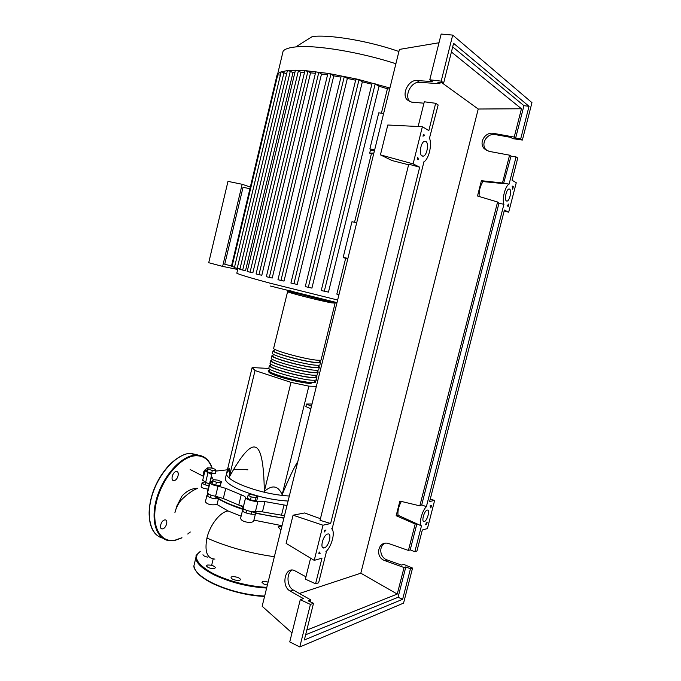 <?xml version="1.0" encoding="UTF-8"?>
<svg xmlns="http://www.w3.org/2000/svg" width="681" height="681" viewBox="0 0 681 681"><rect width="100%" height="100%" fill="white"/><g stroke="black" fill="none" stroke-linecap="round" stroke-linejoin="round"><path stroke-width="1.02" d="M216.005 496.841C219.597 499.343 224.321 501.846 230.178 504.349L245.952 510.069M247.91 469.847C242.121 469.277 237.32 469.226 233.506 469.711M229.693 470.545C227.318 471.38 226.228 472.571 226.424 474.138L226.424 474.155C227.139 477.424 232.536 481.186 242.623 485.434C258.244 491.503 273.813 495.036 289.331 496.032M288.089 501.046C272.57 500.109 257.009 496.585 241.397 490.473C231.327 486.191 225.939 482.378 225.241 479.049L225.692 477.194M297.827 461.539C294.183 467.123 288.957 478.173 282.164 494.687C278.206 485.613 272.255 484.54 264.305 491.469C263.947 463.752 261.036 449.017 255.562 447.264C250.191 445.059 241.415 455.027 229.242 477.168C230.008 470.35 229.803 467.6 228.654 468.903L226.833 472.256L252.132 367.561L255.035 370.541L291 382.373L264.305 491.469M311.464 406.242L306.51 404.037L312.017 404.003M310.834 408.804L305.88 406.583L306.51 404.037M317.797 380.526L316.001 379.947M255.035 370.541L229.242 477.168M291 382.373L308.859 386.144L282.164 494.687M308.859 386.144L316.367 386.34M268.91 368.455L252.132 367.561M207.628 467.881L211.263 467.992L215.426 469.311L215.988 470.545L212.344 470.452L208.156 469.115L207.628 467.881L206.956 470.673L207.475 471.916L208.156 469.115M212.344 470.452L211.672 473.261L215.315 473.346L215.988 470.545M211.672 473.261L207.475 471.916M212.676 480.743L213.34 479.662L217.733 480.139L221.47 481.688L220.848 482.778L216.439 482.301L212.676 480.743L211.97 483.672L215.724 485.238L216.439 482.301M220.848 482.778L220.142 485.706L221.47 481.688M220.142 485.706L215.724 485.238M251.187 496.892L248.114 495.206L249.842 494.372L254.609 495.223L257.682 496.909L255.996 497.751L251.187 496.892L250.455 499.897L247.39 498.194L248.114 495.206M255.996 497.751L255.264 500.748L256.958 499.897L257.682 496.909M255.264 500.748L250.455 499.897M238.784 504.919L243.466 506.519M251.825 511.789C262.985 514.836 273.685 516.879 283.934 517.918M286.99 505.515L284.011 504.97L281.491 515.185L284.471 515.73M284.011 504.97L264.969 501.591L257.98 501.173C255.264 502.161 245.56 499.411 245.62 497.675L245.611 497.607C245.364 496.73 243.909 495.802 241.236 494.823L225.76 488.379L218.022 486.132C213.442 485.298 210.752 484.208 209.952 482.846L212.387 481.952M281.491 515.185L262.449 511.865L264.969 501.591M257.98 501.173L255.452 511.499L262.449 511.865M215.86 471.09L227.42 469.805M213.289 479.756L211.578 476.419L211.621 474.997C211.433 474.282 210.225 473.508 207.977 472.674L204.981 470.767L207.118 470.001M209.195 486.004L211.612 475.168M207.977 472.674L205.653 482.361C207.892 483.204 209.101 483.995 209.28 484.736L209.271 484.923M218.022 486.132L215.579 496.253L223.308 498.518L225.76 488.379M241.236 494.823L238.742 505.064L223.308 498.518M238.742 505.064C241.415 506.051 242.862 507.005 243.1 507.915L245.611 497.641M215.579 496.253C210.999 495.436 208.318 494.329 207.526 492.925L207.611 492.593M205.653 482.361L202.734 480.122M255.452 511.499C252.728 512.555 243.032 509.788 243.108 507.992L243.1 507.958M314.894 380.9L315.737 381.726C316.061 382.458 314.877 382.799 312.187 382.722C301.394 382.662 268.425 373.656 268.195 370.753L269.463 369.826M273.719 347.982L273.609 348.442C273.966 350.826 307.037 359.679 317.721 360.223C320.393 360.402 321.551 360.181 321.194 359.559L335.061 303.3M315.073 380.168L314.741 381.488C315.065 382.194 313.924 382.518 311.336 382.45C300.985 382.381 269.421 373.758 269.191 370.975L269.318 370.421M319.721 361.305L320.589 362.028C320.947 362.658 319.781 362.896 317.108 362.726C306.407 362.241 273.353 353.362 273.013 350.928L274.23 350.204M272.528 352.92L272.409 353.405C272.732 355.908 305.786 364.795 316.495 365.229C319.168 365.382 320.334 365.135 319.976 364.497L320.47 362.513M318.512 366.208L319.372 366.957C319.721 367.612 318.555 367.876 315.873 367.731C305.156 367.348 272.119 358.444 271.804 355.891L273.038 355.116M271.327 357.857L271.2 358.368C271.498 360.981 304.526 369.902 315.26 370.234C317.942 370.362 319.108 370.089 318.768 369.417L319.244 367.468M317.303 371.111L318.155 371.886C318.504 372.567 317.329 372.847 314.648 372.728C303.905 372.456 270.885 363.518 270.604 360.845L271.847 360.028M270.127 362.786L269.999 363.322C270.272 366.055 303.275 375.01 314.026 375.231C316.716 375.342 317.891 375.044 317.55 374.346L318.027 372.422M316.095 376.006L316.946 376.806C317.278 377.521 316.103 377.827 313.413 377.725C302.653 377.563 269.65 368.591 269.395 365.799L270.655 364.931M268.927 367.714L268.799 368.276C269.038 371.119 302.024 380.117 312.8 380.228C315.49 380.313 316.674 379.989 316.342 379.266L316.81 377.368M316.29 375.197L315.958 376.567C316.282 377.257 315.15 377.546 312.562 377.453C302.228 377.291 270.646 368.702 270.391 366.02L270.519 365.501M317.516 370.226L317.167 371.647C317.499 372.303 316.367 372.575 313.788 372.456C303.479 372.192 271.881 363.637 271.591 361.066L271.719 360.572M318.742 365.246L318.385 366.719C318.717 367.357 317.593 367.604 315.022 367.459C304.73 367.093 273.107 358.564 272.8 356.112L272.911 355.635M319.976 360.266L319.593 361.79C319.934 362.403 318.827 362.624 316.256 362.454C305.982 361.986 274.341 353.49 274 351.149L274.111 350.698M304.799 71.241L303.224 70.492M291.136 291.451C291.757 292.328 320.104 299.521 329.051 301.062L331.868 301.274M249.936 188.714L243.049 187.284L224.739 264.228L231.497 265.999M237.703 269.472L222.627 266.39L242.164 184.279L250.327 187.045M242.164 184.279L227.982 181.376L208.718 262.713L222.627 266.39M338.968 294.669L336.831 294.107L345.659 258.286L343.99 257.512M354.529 222.287L371.443 153.625L369.698 153.123L370.379 150.365L372.745 150.348M381.394 113.199L387.421 88.751L389.66 89.032M372.073 83.278L374.005 83.38L379.053 86.249L387.421 88.751M379.053 86.249L328.463 292.115L321.253 290.523L372.09 83.21M355.891 79.192L359.006 79.754L362.352 81.805L371.835 84.24M362.352 81.805L311.915 288.097L305.275 286.616L355.908 79.124M341.215 76.017L344.305 76.578L347.353 78.417L355.644 80.222M347.353 78.417L297.205 284.437L290.915 283.032L341.232 75.949M327.859 73.599L330.923 74.161L333.775 75.846L340.943 77.14M333.775 75.846L284.011 281.091L277.976 279.729L327.876 73.531M315.754 71.854L318.793 72.416L321.509 74.008L327.552 74.85M321.509 74.008L272.221 278.035L266.356 276.707L315.771 71.794M304.909 70.773L307.914 71.335L310.553 72.85L315.405 73.293M310.553 72.85L261.81 275.26L256.073 273.949M295.401 70.356L298.363 70.918L300.985 72.399L304.501 72.484M300.985 72.399L252.855 272.8L247.186 271.506L295.418 70.296M287.382 70.671L290.302 71.233L292.958 72.714L294.873 72.552M292.958 72.714L245.526 270.68L239.857 269.387L287.391 70.62M383.624 113.523L378.764 112.825L369.877 148.935L374.346 151.131M373.86 153.114L369.698 153.123M356.691 222.755L351.958 221.734L343.198 257.299L347.872 258.55M347.829 258.72L343.905 257.852M347.804 258.806L345.659 258.286M373.648 154L371.443 153.625M374.695 149.735L369.877 148.935M347.897 258.422L343.198 257.299M281.151 71.854L287.578 70.552L295.758 70.228L305.463 70.645L328.88 73.514L357.499 79.209L389.915 88.002M281.168 71.803L234.4 267.667L239.959 268.935M277.09 74.859L277.72 73.778L281.227 71.76L286.624 73.837M276.946 75.446L277.09 74.825L280.376 75.106M234.511 267.207L231.412 266.373L277.099 74.808M282.343 54.395L283.117 51.169C284.837 48.998 289.067 47.585 295.809 46.912C315.431 44.75 359.84 52.003 395.891 63.733M295.809 46.912L312.315 36.544C329.749 34.356 369.025 40.988 398.913 51.501M255.494 513.67L253.851 520.369C254.311 523.91 240.087 522.531 240.716 517.807L240.861 517.228M283.858 518.207L255.588 513.295C256.26 515.84 242.479 512.972 242.479 510.563L243.747 509.66C233.336 506.298 224.9 502.697 218.431 498.875C212.898 498.824 209.058 497.683 206.922 495.436L209.399 494.491M282.011 525.698L253.911 520.131M241.117 516.164L228.024 510.963L217.06 504.527L218.431 498.875M207.773 494.67L207.271 492.516L208.037 489.333M208.377 489.375L208.956 485.817C204.955 484.974 202.666 483.978 202.087 482.82L204.717 481.986M208.088 489.128C204.045 488.558 201.721 487.817 201.108 486.906L201.193 486.549M217.06 504.527C211.314 505.37 207.424 504.476 205.373 501.863L205.517 501.284M214.949 559.084C207.084 558.641 204.411 551.636 206.93 538.05C209.927 524.932 220.184 511.959 228.024 510.963M280.947 530.031L278.086 526.932L281.96 525.911M278.086 526.932L281.747 526.788M274.366 556.709C249.936 553.27 227.454 547.056 206.922 538.05M207.884 557.177C204.981 556.598 203.338 555.781 202.964 554.726M214.524 568.465C210.557 568.669 207.841 567.809 206.377 565.885L207.364 565.06C211.323 564.855 214.03 565.724 215.485 567.639L214.524 568.465M240.274 579.242L240.325 579.471C240.691 581.548 231.676 579.94 231.131 577.828L231.089 577.616C230.757 575.547 239.678 577.13 240.274 579.242M267.369 585.124L263.93 584.102L261.981 582.366C262.508 581.191 264.551 581.114 268.101 582.136M162.597 528.856C166.232 528.422 168.616 519.646 165.032 519.909L164.725 519.935C161.099 520.31 158.664 529.146 162.248 528.89L162.597 528.856M207.475 468.511L207.05 468.502C203.891 470.128 202.708 472.759 203.517 476.377M174.098 480.565C177.801 480.36 180.099 471.201 176.345 471.575L176.234 471.584C172.531 471.729 170.19 480.948 173.944 480.582L174.098 480.565M324.216 547.89L324.122 547.916C319.415 549.295 323.126 534.772 327.68 534.015L327.706 534.015C332.405 532.644 328.787 546.988 324.216 547.89M422.126 156.077C418.841 154.766 420.62 142.601 424.297 141.367L425.795 141.418C429.056 142.874 427.217 154.893 423.573 156.102L422.126 156.077M424.272 521.544L424.229 521.552C421.037 522.54 424.144 510.597 427.2 510.137L427.208 510.137C430.392 509.158 427.345 520.982 424.272 521.544M506.502 201.014C504.187 200.146 506.136 189.769 508.758 189.046L509.558 189.08C511.848 190.05 509.873 200.333 507.277 201.04L506.502 201.014M423.948 103.197L411.562 102.124L406.957 99.664C401.501 93.655 408.796 79.532 416.917 80.537L432.299 81.575L429.779 79.788L441.194 81.141L443.672 82.937L437.798 82.239L439.875 83.729L419.505 82.316C411.409 81.303 404.139 95.349 409.579 101.333L409.996 101.801M429.473 138.175L438.164 104.959L435.661 103.291L424.297 101.784L418.134 126.513M516.07 156.928L509.09 184.142C505.268 185.726 501.769 199.405 503.931 204.257L426.383 506.681C422.024 510.665 418.679 523.732 421.454 525.902L414.823 551.755L416.917 551.082L422.322 530.014L427.413 528.584L434.648 500.399L429.634 501.514L504.408 210.046L508.69 212.208L516.258 182.746L512.061 180.235L517.747 158.052L516.07 156.928L511.022 156.136L509.584 155.183L489.026 151.344L484.234 148.688C478.385 142.84 485.306 131.476 493.597 133.374L514.215 137.077L515.636 138.098L520.71 138.839L522.37 140.048L512.589 138.609L510.886 137.4L495.402 134.617C487.136 132.727 480.25 144.031 486.072 149.854L486.924 150.663M324.122 547.916L322.419 547.183L323.611 547.958M292.115 570.074C286.054 573.351 286.863 586.767 293.358 590.044L310.868 599.978L310.4 601.868M440.173 82.52L439.875 83.729M435.661 103.291L428.843 130.573L422.382 126.717L413.112 163.874L419.692 167.203L330.634 523.519L322.99 525.213L314.23 560.352L321.977 558.182L315.575 583.779L318.64 582.791L326.454 551.567L325.876 551.729C331.86 546.434 335.588 531.572 331.621 528.762L332.192 528.626L423.786 162.427L423.301 162.172C428.579 160.222 432.512 144.534 429.362 137.911L429.847 138.192M522.37 140.048L531.963 102.652L452.703 35.097L441.194 81.141M452.703 35.097L441.169 34.05L429.779 79.788M451.409 51.986L521.459 108.764L514.215 137.077M521.459 108.764L478.232 109.02L441.867 82.724M299.41 593.483L360.811 573.198L478.232 109.02M360.811 573.198L397.253 594.062L306.816 630.087M385.267 543.259C378.423 545.983 379.709 557.645 387.114 559.935L401.526 565.085L403.654 564.353L412.558 568.073L410.447 568.822L405.842 566.89L404.046 567.52L397.253 594.062M404.046 567.52L384.876 560.65C374.55 557.416 377.989 540.433 388.374 543.447L408.421 550.435L410.2 549.873L414.823 551.755M509.584 155.183L502.467 182.993L481.399 180.695L477.509 196L497.598 202.01L419.836 505.847L399.883 501.08L396.163 515.713L415.18 524.021L408.421 550.435M481.399 180.695L483.008 181.58L503.548 183.615L502.467 182.993M503.548 183.615L511.022 156.136M515.636 138.098L523.944 105.674L529.043 106.321L520.71 138.839M508.256 206.411L507.073 205.79L508.894 203.925L508.256 206.411M431.439 505.591L430.826 507.966L430.043 505.915L431.439 505.591M426.604 524.43L425.199 524.804L427.208 522.055L426.604 524.43L425.846 524.055M513.312 186.713L512.674 189.199L512.146 186.032L513.312 186.713L512.325 186.628M423.446 134.472L424.629 135.161L423.003 136.234L423.446 134.472M324.216 532.031L324.624 530.388L326.02 530.065L324.216 532.031M319.227 551.993L320.223 553.261L318.819 553.636L319.227 551.993M417.308 159.048L417.742 157.294L418.509 159.677L417.308 159.048M310.868 599.978L308.289 600.88L313.507 603.323L310.417 604.422L300.27 599.663L303.394 598.59L290.183 591.065C280.819 586.281 284.981 566.166 294.439 570.55L305.956 576.807M310.604 558.165L305.377 579.148L315.575 583.779M310.417 604.422L299.785 646.95L403.569 603.111L412.558 568.073M421.454 525.902L398.062 515.262L396.163 515.713M410.2 549.873L416.806 524.089M410.447 568.822L402.633 599.297L398.062 597.288L405.842 566.89M300.27 599.663L289.74 641.919L299.785 646.95M443.672 82.937L453.58 43.32L529.043 106.321M402.633 599.297L304.347 639.961L313.507 603.323M415.18 524.021L416.483 523.68M398.062 597.288L305.641 634.777M320.223 553.261L319.048 552.717M483.008 181.58C480.267 185.709 478.964 190.671 479.101 196.477M497.598 202.01L498.935 203.33L421.709 504.919L426.383 506.681M421.709 504.919L419.836 505.847M401.322 501.429C398.589 506.562 397.508 511.167 398.062 515.262M452.686 46.895L523.944 105.674M504.068 183.274L509.09 184.142M503.931 204.257L498.935 203.33M423.301 135.034L424.629 135.161M504.187 210.914L508.69 212.208M434.648 500.399L430.222 499.207M408.6 164.785L391.967 160.529L380.424 154.868L387.795 125.015L422.382 126.717M419.692 167.203L408.753 164.181L320.036 520.301L330.634 523.519M413.112 163.874L380.424 154.868M439.007 42.75L399.424 49.415L262.151 606.26L291.979 632.921M322.99 525.213L293.068 515.194L304.603 512.963L320.436 518.701M293.068 515.194L286.105 543.378L314.23 560.352M268.961 371.528C265.82 373.716 299.861 383.394 311.089 383.446M331.834 302.892L335.103 303.113C335.495 302.517 334.277 302.058 331.46 301.76C321.117 300.372 292.873 291.689 287.416 291.621C288.097 292.66 321.406 301.121 331.834 302.892M331.562 301.836L330.472 301.504M287.654 291.434L273.609 348.442M331.221 301.649C317.235 299.206 276.529 288.327 291.247 291M236.92 272.749L236.809 273.192C239.091 274.503 250.012 277.788 269.582 283.058L337.648 300.023M270.459 286.029L337.01 302.619M330.923 74.161L280.947 280.478M375.205 83.84L324.284 291.289M344.305 76.578L293.92 283.79M359.006 79.754L308.297 287.373M318.793 72.416L269.301 277.448M307.914 71.335L258.984 274.69M284.028 72.407L237.201 268.365M298.363 70.918L250.063 272.23M290.302 71.233L242.7 270.102M277.763 74.774L232.008 266.552M200.231 551.567C192.927 556.777 196.537 563.732 211.042 572.44C225.385 580.374 248.752 586.63 266.816 587.337M200.163 551.516C196.741 554.581 195.404 556.122 196.137 556.139L195.796 557.986C196.307 563.4 202.674 569.146 214.907 575.232C231.157 582.672 248.403 586.945 266.646 588.052M194.698 562.54L193.932 565.732C194.408 571.265 200.75 577.113 212.957 583.259C229.182 590.785 246.42 595.058 264.662 596.079M196.009 570.925C202.512 582.298 238.282 595.815 264.594 596.369M199.763 455.453L190.374 453.248C176.992 454.04 159.788 471.916 152.706 493.521C145.487 515.117 150.237 535.062 162.453 538.058M191.565 453.512L198.29 455.214M174.804 540.416L171.05 540.765C157.166 541.003 149.965 521.927 156.494 498.994C162.853 476.07 181.069 455.989 195.132 455.163L195.592 455.129C199.388 454.951 202.691 455.93 205.5 458.058M212.021 468.23C209.024 459.59 203.483 455.436 195.387 455.776C180.831 456.593 161.925 478.428 156.426 502.084C150.714 525.775 160.171 543.395 175.221 540.11L181.921 537.718M187.718 534.015L190.212 531.955M149.224 516.002C147.905 497.343 159.916 471.337 174.676 460.262M416.917 80.537L419.505 82.316M493.597 133.374L495.402 134.617M290.183 591.065L293.358 590.044M384.876 560.65L387.114 559.935M251.868 511.593L251.238 514.181M216.132 496.338L215.528 498.85M225.241 479.049L226.424 474.155L228.654 468.903M206.028 482.506L205.449 484.915M211.033 495.164L210.42 497.692M246.667 510.35L246.037 512.938M210.131 482.42L211.578 476.419M209.28 484.736L211.621 474.997M245.611 497.607L243.1 507.915M207.526 492.925L209.952 482.846M202.666 480.411L204.981 470.767M243.108 507.992L245.62 497.675M268.578 371.222L268.195 370.753M269.642 369.093L269.191 370.975M270.851 364.114L270.391 366.02M272.06 359.134L271.591 361.066M273.277 354.154L272.8 356.112M274.486 349.166L274 351.149M268.799 368.276L269.395 365.799M269.999 363.322L270.604 360.845M271.2 358.368L271.804 355.891M272.409 353.405L273.013 350.928M236.809 273.192L237.933 268.518M304.926 70.713L256.073 273.958M277.72 73.778L283.117 51.169M211.638 565.324L213.162 559.041M240.716 517.807L242.479 510.563M207.271 492.516L208.216 488.592M201.108 486.906L202.087 482.82M205.373 501.863L206.922 495.436M211.714 481.995L210.208 480.871M203.619 476.436L190.203 469.558M174.898 512.733C175.97 508.128 178.013 503.974 181.027 500.28C186.909 494.346 192.451 490.354 197.652 488.294C192.059 488.294 186.858 490.839 182.065 495.938L176.456 506.792L176.047 508.869M264.586 596.394C247.024 595.432 230.246 591.372 214.243 584.23C199.61 577.633 193.046 568.669 193.932 565.732L195.796 557.986M156.775 535.079C147.649 527.613 146.526 507.319 154.527 488.047C162.47 468.758 177.979 453.989 190.365 453.24L195.592 455.129C203.772 455.078 209.314 459.462 212.225 468.29M175.06 540.365L182.023 537.828M187.828 534.066L190.28 532.023M173.944 480.582L172.625 480.011M162.248 528.89L161.005 528.311M423.293 521.195L424.229 521.552M406.957 99.664L409.579 101.333M484.234 148.688L486.072 149.854M423.65 135.068L424.535 135.204M506.289 200.861L507.277 201.04M421.743 155.796L423.573 156.102"/></g></svg>
